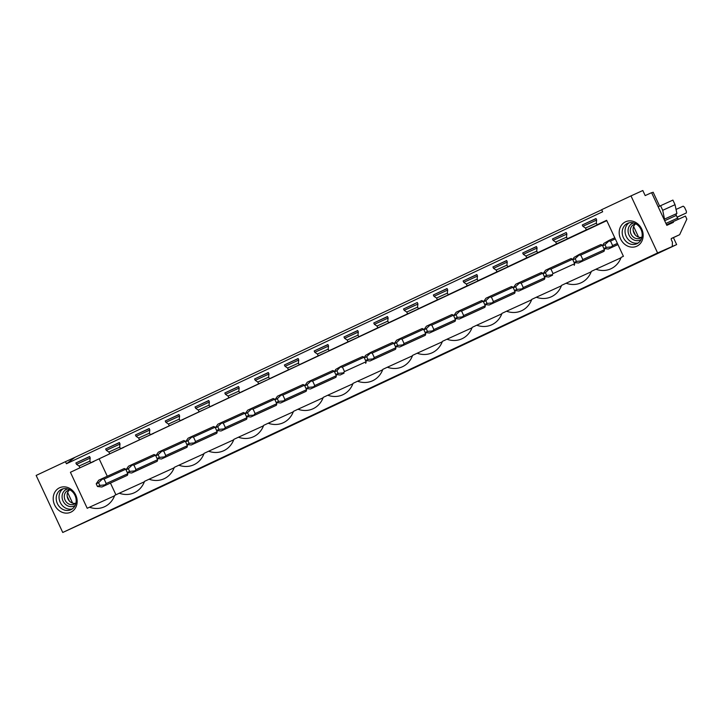 <?xml version="1.0" encoding="UTF-8"?>
<svg xmlns="http://www.w3.org/2000/svg" width="723" height="723" viewBox="0 0 723 723"><rect width="100%" height="100%" fill="white"/><g stroke="black" fill="none" stroke-linecap="round" stroke-linejoin="round"><path stroke-width="1.08" d="M65.468 461.663L74.93 457.352L66.444 463.759L65.468 461.663L36.15 475.436L62.747 532.48L657.587 252.942L676.656 244.582L673.411 237.623M62.747 532.48L124.736 503.949L676.656 244.582M66.444 463.759L602.648 211.776L601.672 209.679L630.989 195.897L657.587 252.942M595.888 269.236L591.36 271.36A24.636 21.383 -114.5 0 1 581.048 282.81A24.636 21.383 -114.5 0 1 566.1 283.235L561.572 285.359A24.636 21.383 -114.5 0 1 551.26 296.81A24.636 21.383 -114.5 0 1 536.312 297.234L531.785 299.358A24.636 21.383 -114.5 0 1 521.473 310.809A24.636 21.383 -114.5 0 1 506.516 311.233L501.997 313.357A24.636 21.383 -114.5 0 1 491.685 324.808A24.636 21.383 -114.5 0 1 476.728 325.233L472.2 327.356A24.636 21.383 -114.5 0 1 461.898 338.807A24.636 21.383 -114.5 0 1 446.941 339.232L442.413 341.355A24.636 21.383 -114.5 0 1 432.101 352.806A24.636 21.383 -114.5 0 1 417.153 353.231L412.625 355.355A24.636 21.383 -114.5 0 1 402.313 366.805A24.636 21.383 -114.5 0 1 387.365 367.23L382.838 369.354A24.636 21.383 -114.5 0 1 372.526 380.804A24.636 21.383 -114.5 0 1 357.578 381.229L353.05 383.353A24.636 21.383 -114.5 0 1 342.738 394.803A24.636 21.383 -114.5 0 1 327.781 395.228L323.262 397.352A24.636 21.383 -114.5 0 1 312.951 408.802A24.636 21.383 -114.5 0 1 297.993 409.227L293.466 411.351A24.636 21.383 -114.5 0 1 283.163 422.801A24.636 21.383 -114.5 0 1 268.206 423.226L263.678 425.35A24.636 21.383 -114.5 0 1 253.375 436.791A24.636 21.383 -114.5 0 1 238.418 437.225L233.891 439.349A24.636 21.383 -114.5 0 1 223.579 450.791A24.636 21.383 -114.5 0 1 208.631 451.224L204.103 453.348A24.636 21.383 -114.5 0 1 193.791 464.79A24.636 21.383 -114.5 0 1 178.843 465.223L174.315 467.347A24.636 21.383 -114.5 0 1 164.004 478.789A24.636 21.383 -114.5 0 1 149.055 479.222L144.528 481.346A24.636 21.383 -114.5 0 1 134.216 492.788A24.636 21.383 -114.5 0 1 119.259 493.222L114.74 495.345A24.636 21.383 -114.5 0 1 104.428 506.787A24.636 21.383 -114.5 0 1 89.471 507.221L87.212 508.287L70.42 472.282L79.928 467.817L79.096 466.037L76.502 464.311L75.87 462.964L89.589 456.511L90.221 457.867L89.887 460.967L90.709 462.747L109.715 453.818L108.884 452.038L106.29 450.312L105.657 448.965L119.376 442.512L120.009 443.868L119.675 446.968L120.506 448.748L139.503 439.819L138.671 438.039L136.078 436.312L135.445 434.966L149.173 428.513L149.797 429.869L149.462 432.969L150.294 434.749L169.29 425.82L168.459 424.04L165.865 422.313L165.233 420.967L178.961 414.514L179.593 415.87L179.25 418.969L180.081 420.75L199.078 411.821L198.247 410.04L195.653 408.314L195.029 406.968L208.748 400.515L209.381 401.871L209.037 404.97L209.869 406.751L228.866 397.822L228.034 396.041L225.449 394.315L224.817 392.969L238.536 386.516L239.168 387.871L238.825 390.971L239.656 392.752L258.653 383.823L257.831 382.042L255.237 380.316L254.604 378.969L268.323 372.517L268.956 373.872L268.613 376.972L269.444 378.753L288.45 369.824L287.618 368.043L285.025 366.317L284.392 364.97L298.111 358.518L298.744 359.873L298.409 362.973L299.232 364.754L318.237 355.824L317.406 354.044L314.812 352.318L314.18 350.971L327.908 344.519L328.531 345.874L328.197 348.974L329.028 350.754L348.025 341.825L347.194 340.045L344.6 338.319L343.967 336.972L357.695 330.519L358.328 331.875L357.984 334.975L358.816 336.755L377.813 327.826L376.981 326.046L374.387 324.32L373.764 322.973L387.483 316.52L388.115 317.876L387.772 320.976L388.603 322.756L407.6 313.827L406.769 312.047L404.175 310.321L403.551 308.974L417.27 302.521L417.903 303.877L417.56 306.977L418.391 308.757L437.388 299.828L436.565 298.048L433.972 296.322L433.339 294.975L447.058 288.522L447.691 289.878L447.347 292.978L448.179 294.758L467.175 285.829L466.353 284.049L463.759 282.322L463.127 280.976L476.846 274.523L477.478 275.879L477.144 278.979L477.966 280.759L496.972 271.83L496.141 270.05L493.547 268.323L492.914 266.977L506.633 260.524L507.266 261.88L506.931 264.98L507.763 266.76L526.76 257.831L525.928 256.05L523.335 254.324L522.702 252.978L536.43 246.525L537.053 247.881L536.719 250.98L537.55 252.761L556.547 243.832L555.716 242.051L553.122 240.325L552.489 238.979L566.217 232.526L566.85 233.881L566.507 236.981L567.338 238.762L586.335 229.833L585.503 228.052L582.91 226.326L582.286 224.98L596.005 218.527L596.638 219.882L596.294 222.982L597.126 224.763L606.624 220.298L623.416 256.304L621.147 257.361A24.636 21.383 -114.5 0 1 610.836 268.811A24.636 21.383 -114.5 0 1 595.888 269.236L620.976 257.813M624.636 244.202A13.439 11.658 -114.5 0 0 641.22 242.322A13.439 11.658 -114.5 0 0 637.713 223.814A13.439 11.658 -114.5 0 0 621.129 225.693A13.439 11.658 -114.5 0 0 624.636 244.202M77.171 501.473A13.439 11.658 -114.5 0 0 65.26 486.922A13.439 11.658 -114.5 0 0 53.195 498.499A13.439 11.658 -114.5 0 0 65.106 513.059A13.439 11.658 -114.5 0 0 77.171 501.473M630.989 195.897L642.81 190.52L645.178 195.59L651.595 192.67L666.832 225.35L673.42 222.359L673.104 221.681L685.431 216.069L686.85 219.114L679.638 234.704L671.504 238.409A1.491 0.741 -115.2 0 1 671.504 238.409L671.495 238.409A1.491 0.741 -115.2 0 0 671.459 240.063L672.408 242.097L672.291 246.245M74.93 457.352L601.726 209.787M582.286 224.98L596.059 218.653M563.027 234.18L552.489 238.979M522.702 252.978L536.484 246.651M492.914 266.977L506.696 260.651M463.127 280.976L476.909 274.65M433.339 294.975L447.121 288.649M414.089 304.175L403.551 308.974M373.764 322.973L387.537 316.647M343.967 336.972L357.749 330.646M314.18 350.971L327.962 344.645M284.392 364.97L298.174 358.644M254.604 378.969L268.387 372.643M224.817 392.969L238.599 386.642M195.029 406.968L208.802 400.641M165.233 420.967L179.015 414.641M135.445 434.966L149.227 428.64M105.657 448.965L119.44 442.639M75.87 462.964L89.652 456.638M116.195 444.166L119.458 442.675M145.983 430.167L149.245 428.676M175.77 416.168L179.033 414.677M205.558 402.169L208.82 400.678M235.355 388.17L238.617 386.678M265.142 374.171L268.405 372.679M294.93 360.171L298.192 358.68M324.717 346.172L327.98 344.681M354.505 332.173L357.768 330.682M384.293 318.174L387.555 316.683M443.877 290.176L447.139 288.685M473.664 276.177L476.927 274.686M503.452 262.178L506.715 260.687M533.24 248.179L536.502 246.688M592.815 220.181L596.077 218.689M651.694 192.878L653.149 192.219L659.638 206.145M86.408 458.165L89.67 456.674M97.469 486.516L99.819 485.413L98.554 482.702L96.213 483.804L97.469 486.516L101.871 486.986L127.375 475.318A4.483 3.886 -114.5 0 0 127.826 473.71L127.266 472.517L131.658 472.987L135.544 471.152L134.785 470.872L136.005 469.552L133.909 465.061L155.526 455.228A4.483 3.886 -114.5 0 0 154.008 454.55L132.39 464.392L132.11 465.133L133.909 465.061M127.375 475.318L101.871 486.986M105.757 485.151L104.998 484.871L106.209 483.551L104.121 479.06L125.73 469.227L127.257 472.517L129.607 471.414L128.342 468.703L126.001 469.805L128.504 466.218L132.39 464.392M125.73 469.227A4.483 3.886 -114.5 0 0 124.211 468.549L102.603 478.391L102.314 479.132L104.121 479.06M70.42 472.282L606.787 220.651M99.295 459.141L107.284 476.258M110.456 483.072L115.924 494.794M544.302 276.529L546.651 275.427L545.386 272.716L543.045 273.818L544.302 276.529L548.703 276.999L552.589 275.165L551.83 274.885L553.05 273.565L550.953 269.073L572.571 259.241L574.098 262.53L578.49 263L603.994 251.333A4.483 3.886 -114.5 0 0 604.446 249.724L603.895 248.531L608.278 249.001L612.173 247.167L611.405 246.886L612.625 245.567L610.528 241.075L615.3 238.906M603.994 251.333L578.49 263M602.358 245.242A4.483 3.886 -114.5 0 0 600.84 244.564L579.222 254.406L578.942 255.147L580.741 255.074L602.358 245.242L603.886 248.531L606.226 247.429L604.97 244.717L602.62 245.82L603.75 243.488L609.01 240.407L608.73 241.148L610.528 241.075M334.252 371.233A4.483 3.886 -114.5 0 0 332.734 370.556L311.125 380.397L310.845 381.138L312.643 381.066L334.252 371.233L336.349 375.716A4.483 3.886 -114.5 0 1 335.897 377.325L310.393 388.992L314.279 387.157L313.52 386.877L314.74 385.558L312.643 381.066M244.889 413.231A4.483 3.886 -114.5 0 0 243.371 412.553L221.753 422.395L221.473 423.136L223.271 423.063L244.889 413.231L245.16 413.8M248.766 415.418L254.704 415.156L250.809 416.99L246.416 416.52L248.766 415.418L247.501 412.706L245.151 413.809L246.986 417.713A4.483 3.886 -114.5 0 1 246.525 419.322L221.021 430.989L224.916 429.155L224.148 428.875L225.368 427.555L223.271 423.063M155.526 455.228L157.614 459.711A4.483 3.886 -114.5 0 1 157.162 461.319L131.658 472.987M215.102 427.23A4.483 3.886 -114.5 0 0 213.583 426.552L191.966 436.394L191.685 437.135L193.484 437.063L215.102 427.23L217.189 431.712A4.483 3.886 -114.5 0 1 216.737 433.321L191.233 444.988L195.12 443.154L194.36 442.874L195.581 441.554L193.484 437.063M185.314 441.229A4.483 3.886 -114.5 0 0 183.796 440.551L162.178 450.393L161.898 451.134L163.696 451.062L185.314 441.229L187.402 445.711A4.483 3.886 -114.5 0 1 186.95 447.32L161.446 458.988L165.332 457.153L164.573 456.873L165.793 455.553L163.696 451.062M336.864 370.709L340.913 366.398L335.653 369.48L334.523 371.812L336.864 370.709L338.129 373.42L335.779 374.523L340.181 374.993L344.067 373.158L343.308 372.878L344.528 371.559L342.431 367.067L364.049 357.234L365.576 360.524L369.968 360.994L373.854 359.159L373.095 358.879L374.315 357.56L372.218 353.068L393.836 343.235L394.098 343.805M395.373 346.525L395.924 347.718A4.483 3.886 -114.5 0 1 395.472 349.326L369.968 360.994M393.836 343.235A4.483 3.886 -114.5 0 0 392.318 342.557L370.7 352.399L370.42 353.14L372.218 353.068M483.199 301.238L485.296 305.721A4.483 3.886 -114.5 0 1 484.835 307.329L459.331 318.997L463.226 317.162L462.467 316.882L463.678 315.562L461.59 311.071L483.199 301.238A4.483 3.886 -114.5 0 0 481.681 300.56L460.072 310.402L459.783 311.143L461.59 311.071M552.589 275.165L548.703 276.999M572.571 259.241A4.483 3.886 -114.5 0 0 571.053 258.563L549.435 268.405L549.155 269.146L550.953 269.073M579.222 254.406L573.963 257.487L572.833 259.819L575.174 258.717L576.439 261.428L574.098 262.53L574.658 263.723A4.483 3.886 -114.5 0 1 574.207 265.332M512.987 287.239L515.083 291.721A4.483 3.886 -114.5 0 1 514.622 293.33L489.128 304.998L493.014 303.163L492.255 302.883L493.466 301.563L491.378 297.072L512.987 287.239A4.483 3.886 -114.5 0 0 511.468 286.561L489.86 296.403L489.57 297.144L491.378 297.072M542.774 273.24A4.483 3.886 -114.5 0 0 541.256 272.562L519.647 282.404L519.367 283.145L521.166 283.073L542.774 273.24L543.045 273.809M544.311 276.529L544.871 277.722A4.483 3.886 -114.5 0 1 544.419 279.331L518.915 290.998L522.801 289.164L522.042 288.884L523.262 287.564L521.166 283.073M423.624 329.236A4.483 3.886 -114.5 0 0 422.105 328.558L400.488 338.4L400.208 339.141L402.006 339.069L423.624 329.236L425.711 333.719A4.483 3.886 -114.5 0 1 425.26 335.327L399.756 346.995L403.651 345.16L402.883 344.88L404.103 343.561L402.006 339.069M274.677 399.232A4.483 3.886 -114.5 0 0 273.158 398.554L251.55 408.396L251.261 409.137L253.068 409.064L274.677 399.232L274.948 399.801M276.213 402.521L276.773 403.714A4.483 3.886 -114.5 0 1 276.313 405.323L250.809 416.99M344.067 373.158L340.181 374.993M364.049 357.234A4.483 3.886 -114.5 0 0 362.53 356.556L340.913 366.398M370.7 352.399L365.44 355.481L364.311 357.813L366.651 356.71L367.917 359.421L365.576 360.524L366.136 361.717A4.483 3.886 -114.5 0 1 365.684 363.326M453.411 315.237A4.483 3.886 -114.5 0 0 451.893 314.559L430.284 324.401L429.995 325.142L431.803 325.07L453.411 315.237L455.508 319.72A4.483 3.886 -114.5 0 1 455.047 321.328L429.543 332.996L433.439 331.161L432.67 330.881L433.89 329.561L431.803 325.07M304.464 385.232L306.561 389.715A4.483 3.886 -114.5 0 1 306.1 391.324L280.605 402.991L284.491 401.157L283.732 400.876L284.943 399.557L282.856 395.065L304.464 385.232A4.483 3.886 -114.5 0 0 302.946 384.555L281.337 394.397L281.048 395.138L282.856 395.065M89.471 507.221L114.568 495.797M90.709 462.747L93.882 461.31M79.928 467.817L93.936 461.437M597.126 224.763L606.678 220.416M606.705 220.47L600.289 223.326M586.335 229.833L600.352 223.452M567.338 238.762L570.501 237.325M556.547 243.832L570.564 237.451M537.55 252.761L540.714 251.324M526.76 257.831L540.777 251.45M507.763 266.76L510.926 265.323M496.972 271.83L510.98 265.449M477.966 280.759L481.129 279.322M467.175 285.829L481.193 279.449M448.179 294.758L451.342 293.321M437.388 299.828L451.405 293.448M418.391 308.757L421.554 307.32M407.6 313.827L421.617 307.447M388.603 322.756L391.767 321.319M377.813 327.826L391.83 321.446M358.816 336.755L361.979 335.318M348.025 341.825L362.042 335.445M329.028 350.754L332.191 349.317M318.237 355.824L332.246 349.444M299.232 364.754L302.404 363.317M288.45 369.824L302.458 363.443M269.444 378.753L272.607 377.316M258.653 383.823L272.67 377.442M239.656 392.752L242.82 391.315M228.866 397.822L242.883 391.441M209.869 406.751L213.032 405.314M199.078 411.821L213.095 405.44M180.081 420.75L183.244 419.313M169.29 425.82L183.308 419.439M150.294 434.749L153.457 433.312M139.503 439.819L153.52 433.439M120.506 448.748L123.669 447.311M109.715 453.818L123.723 447.438M119.259 493.222L144.356 481.798M79.096 466.037L89.941 461.102M76.502 464.311L90.203 458.075M149.055 479.222L174.144 467.799M108.884 452.038L119.729 447.103M106.29 450.312L119.991 444.076M178.843 465.223L203.931 453.8M138.671 438.039L149.525 433.104M136.078 436.312L149.778 430.077M208.631 451.224L233.719 439.801M168.459 424.04L179.313 419.105M165.865 422.313L179.566 416.077M238.418 437.225L263.515 425.802M198.247 410.04L209.101 405.106M195.653 408.314L209.354 402.078M268.206 423.226L293.303 411.803M228.034 396.041L238.888 391.107M225.449 394.315L239.141 388.079M297.993 409.227L323.091 397.804M257.831 382.042L268.676 377.108M255.237 380.316L268.929 374.08M327.781 395.228L352.878 383.805M287.618 368.043L298.463 363.109M285.025 366.317L298.726 360.081M357.578 381.229L382.666 369.805M317.406 354.044L328.26 349.11M314.812 352.318L328.513 346.082M387.365 367.23L412.453 355.806M347.194 340.045L358.048 335.111M344.6 338.319L358.301 332.083M417.153 353.231L442.25 341.807M376.981 326.046L387.835 321.111M374.387 324.32L388.088 318.084M446.941 339.232L472.038 327.808M406.769 312.047L417.623 307.112M404.175 310.321L417.876 304.085M476.728 325.233L501.825 313.809M436.565 298.048L447.41 293.113M433.972 296.322L447.664 290.086M506.516 311.233L531.613 299.81M466.353 284.049L477.198 279.114M463.759 282.322L477.46 276.087M536.312 297.234L561.4 285.811M496.141 270.05L506.986 265.115M493.547 268.323L507.248 262.088M566.1 283.235L591.188 271.812M525.928 256.05L536.782 251.116M523.335 254.324L537.035 248.088M555.716 242.051L566.57 237.117M553.122 240.325L566.823 234.089M585.503 228.052L596.358 223.118M582.91 226.326L596.611 220.09M67.23 496.647L69.146 500.759M72.201 508.947A11.197 9.715 65.5 0 1 59.042 496.999A11.197 9.715 65.5 0 1 63.037 488.82M56.213 498.292A11.197 9.715 65.5 0 1 61.554 489.335A11.197 9.715 65.5 0 1 76.186 500.768A11.197 9.715 65.5 0 1 70.836 509.724A11.197 9.715 65.5 0 1 56.213 498.292M633.221 230.673L635.137 234.776M662.72 210.303L660.578 205.703L672.905 200.09L675.047 204.69L662.72 210.303L664.509 219.114A1.491 1.292 -114.5 0 0 664.085 219.458M658.192 206.823L660.578 205.703M666.498 224.636A1.491 1.292 -114.5 0 0 667.022 224.537L673.104 221.681M675.047 204.69L676.9 213.475L664.582 219.087M676.9 213.475L676.836 213.502A1.491 1.292 -114.5 0 0 676.294 215.409L664.663 220.705M678.933 219.024A1.491 1.292 -114.5 0 1 677.559 218.12L676.294 215.409M671.296 238.626L679.638 234.704M637.641 225.052A11.197 9.715 -114.5 0 0 627.546 223.353A11.197 9.715 -114.5 0 0 626.742 242.042A11.197 9.715 -114.5 0 0 636.827 243.741A11.197 9.715 -114.5 0 0 637.641 225.052M629.028 222.838A11.197 9.715 -114.5 0 0 629.57 240.75A11.197 9.715 -114.5 0 0 638.183 242.964M96.213 483.804L98.708 480.217L102.603 478.391M98.554 482.702L102.314 479.132M99.819 485.413L104.998 484.871M106.209 483.551L127.826 473.71M128.342 468.703L132.11 465.133M129.607 471.414L134.785 470.872M135.544 471.152L157.162 461.319M136.005 469.552L157.614 459.711M161.446 458.988L157.054 458.518L159.394 457.415L158.129 454.704L155.788 455.806L158.292 452.218L162.178 450.393M158.129 454.704L161.898 451.134M159.394 457.415L164.573 456.873M165.332 457.153L186.95 447.32M165.793 455.553L187.402 445.711M191.233 444.988L186.841 444.518L189.182 443.416L187.926 440.705L185.576 441.807L188.079 438.219L191.966 436.394M187.926 440.705L191.685 437.135M189.182 443.416L194.36 442.874M195.12 443.154L216.737 433.321M195.581 441.554L217.189 431.712M221.021 430.989L216.629 430.519L218.97 429.417L217.713 426.706L215.364 427.808L217.867 424.22L221.753 422.395M217.713 426.706L221.473 423.136M218.97 429.417L224.148 428.875M224.916 429.155L246.525 419.322M225.368 427.555L246.986 417.713M245.151 413.809L247.655 410.221L251.55 408.396M247.501 412.706L251.261 409.137M253.936 414.875L255.156 413.556L253.068 409.064M254.704 415.156L276.313 405.323M255.156 413.556L276.773 403.714M276.204 402.521L278.554 401.419L277.289 398.707L274.939 399.81L276.204 402.521L280.605 402.991M274.939 399.81L277.442 396.222L281.337 394.397M277.289 398.707L281.048 395.138M278.554 401.419L283.732 400.876M284.491 401.157L306.1 391.324M284.943 399.557L306.561 389.715M310.393 388.992L305.992 388.522L308.341 387.42L307.076 384.708L304.735 385.811L307.239 382.223L311.125 380.397M307.076 384.708L310.845 381.138M308.341 387.42L313.52 386.877M314.279 387.157L335.897 377.325M314.74 385.558L336.349 375.716M338.129 373.42L343.308 372.878M340.632 367.139L342.431 367.067M344.528 371.559L366.136 361.717M366.651 356.71L370.42 353.14M367.917 359.421L373.095 358.879M373.854 359.159L395.472 349.326M374.315 357.56L395.924 347.718M395.364 346.525L397.704 345.422L396.448 342.711L394.098 343.814L395.364 346.525L399.756 346.995M394.098 343.814L396.602 340.226L400.488 338.4M396.448 342.711L400.208 339.141M397.704 345.422L402.883 344.88M403.651 345.16L425.26 335.327M404.103 343.561L425.711 333.719M429.543 332.996L425.151 332.526L427.492 331.423L426.236 328.712L423.886 329.815L426.389 326.227L430.284 324.401M426.236 328.712L429.995 325.142M427.492 331.423L432.67 330.881M433.439 331.161L455.047 321.328M433.89 329.561L455.508 319.72M459.331 318.997L454.939 318.527L457.288 317.424L456.023 314.713L453.673 315.815L456.177 312.228L460.072 310.402M456.023 314.713L459.783 311.143M457.288 317.424L462.467 316.882M463.226 317.162L484.835 307.329M463.678 315.562L485.296 305.721M489.128 304.998L484.726 304.528L487.076 303.425L485.811 300.714L483.47 301.816L485.964 298.228L489.86 296.403M485.811 300.714L489.57 297.144M487.076 303.425L492.255 302.883M493.014 303.163L514.622 293.33M493.466 301.563L515.083 291.721M518.915 290.998L514.514 290.529L516.864 289.426L515.598 286.715L513.258 287.817L515.761 284.229L519.647 282.404M515.598 286.715L519.367 283.145M516.864 289.426L522.042 288.884M522.801 289.164L544.419 279.331M523.262 287.564L544.871 277.722M543.045 273.818L545.549 270.23L549.435 268.405M545.386 272.716L549.155 269.146M546.651 275.427L551.83 274.885M553.05 273.565L574.658 263.723M575.174 258.717L578.942 255.147M582.376 261.166L581.617 260.886L582.837 259.566L580.741 255.074M576.439 261.428L581.617 260.886M582.837 259.566L604.446 249.724M604.97 244.717L608.73 241.148M606.226 247.429L611.405 246.886M609.01 240.407L614.776 237.777M612.173 247.167L617.93 244.546M608.278 249.001L617.957 244.591M612.625 245.567L617.397 243.398M676.05 209.435L683.181 206.182L684.491 207.23L686.389 211.288L686.344 212.951L677.144 217.225M677.108 217.153L686.344 212.951M67.673 488.92A9.164 7.953 -114.5 0 0 62.079 496.674A9.164 7.953 -114.5 0 0 66.579 505.214A9.164 7.953 -114.5 0 0 75.165 505.377M70.167 489.995A7.519 6.525 -114.5 0 0 67.881 490.501A7.519 6.525 -114.5 0 0 64.293 496.511A7.519 6.525 -114.5 0 0 74.108 504.184A7.519 6.525 -114.5 0 0 75.996 502.801M75.427 503.344A7.519 6.525 65.5 0 1 67.112 495.228A7.519 6.525 65.5 0 1 69.381 490.058M633.664 222.937A9.164 7.953 -114.5 0 0 628.133 229.616A9.164 7.953 -114.5 0 0 631.785 238.653A9.164 7.953 -114.5 0 0 641.156 239.403M641.988 236.819A7.519 6.525 65.5 0 1 640.099 238.201A7.519 6.525 65.5 0 1 633.33 237.063A7.519 6.525 65.5 0 1 633.872 224.519A7.519 6.525 65.5 0 1 636.15 224.013M635.372 224.076A7.519 6.525 -114.5 0 0 636.15 235.779A7.519 6.525 -114.5 0 0 641.418 237.361M67.185 496.34L69.354 500.985M72.589 503.1L67.646 492.499M676.836 213.502L664.509 219.114M677.559 218.12L665.928 223.416M633.628 226.516L638.581 237.117M633.176 230.366L635.345 235.011"/></g></svg>

